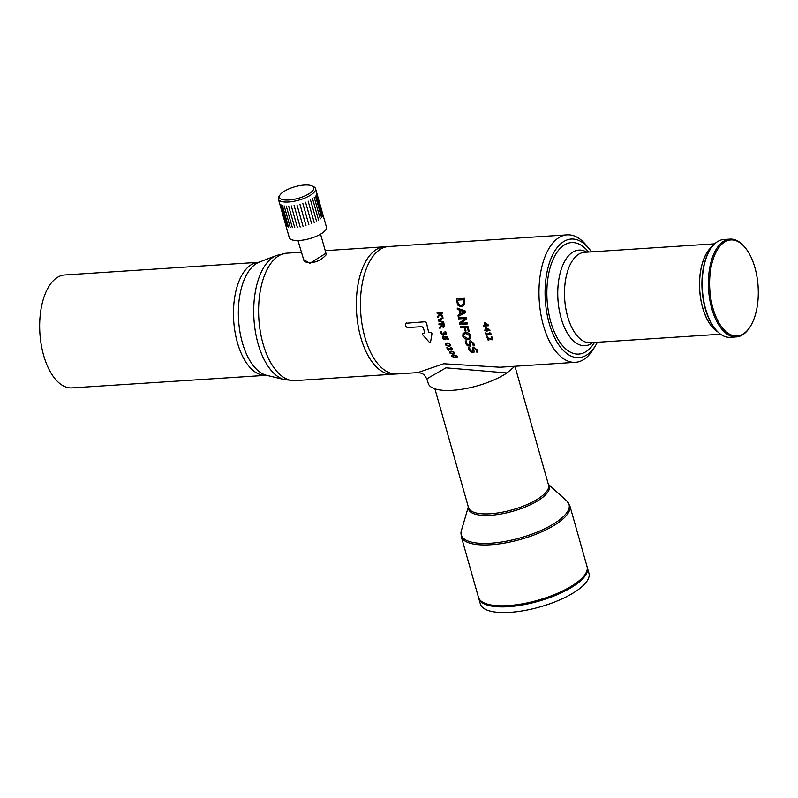 <?xml version="1.0" encoding="UTF-8"?>
<svg xmlns="http://www.w3.org/2000/svg" width="798" height="798" viewBox="0 0 798 798"><rect width="100%" height="100%" fill="white"/><g stroke="black" fill="none" stroke-linecap="round" stroke-linejoin="round"><path stroke-width="1.2" d="M486.491 331.509L487.049 331.469A63.89 32.139 -93.7 0 1 486.81 330.691L489.932 330.482A63.89 32.139 -93.7 0 1 489.743 329.823L485.334 327.449A63.89 32.139 86.3 0 0 486.052 330.033L484.605 330.133A63.89 32.139 86.3 0 0 484.815 330.821L486.261 330.721A63.89 32.139 86.3 0 0 486.491 331.509M486.022 327.908L488.915 329.843L486.6 330.003A63.89 32.139 -93.7 0 1 486.022 327.908A63.86 32.12 86.3 0 0 486.62 329.983L488.905 329.833M485.334 327.449L489.753 329.813A63.86 32.12 86.3 0 0 489.952 330.472L489.932 330.482M484.605 330.133L486.052 330.023M487.049 331.469L487.059 331.459A63.86 32.12 86.3 0 1 486.83 330.681M431.967 333.724L431.12 332.776L428.706 332.247A63.89 32.139 -93.7 0 1 426.601 323.15L425.055 321.774L405.693 323.28L425.065 321.764L426.611 323.14A63.86 32.12 86.3 0 0 428.716 332.237L431.139 332.766L431.987 333.704L430.531 342.242L431.987 333.704M406.362 322.991L405.334 324.537A63.89 32.139 86.3 0 0 405.673 326.262L407.259 327.609L421.863 326.651L423.459 327.978A63.89 32.139 86.3 0 0 424.606 332.517L424.157 333.235L422.561 333.335L422.282 334.352L429.384 342.332L430.531 342.242M422.581 333.325L422.282 334.352L422.581 333.325L424.167 333.215M443.309 335.25L444.227 334.013L443.309 335.25L441.992 334.831L441.085 333.444L440.955 331.828L441.683 331.769L440.955 331.828M441.683 331.838L441.693 333.374L441.683 331.838M442.232 334.262L441.683 333.384L443.139 334.522L442.232 334.262M444.227 334.013L445.753 334.98L446.531 334.402L445.693 331.679L444.975 331.729A63.89 32.139 86.3 0 0 444.985 331.759L445.912 333.923L445.454 334.272L444.237 333.135A63.89 32.139 -93.7 0 1 444.157 332.886L443.608 332.906A63.89 32.139 86.3 0 0 443.688 333.245L443.129 334.532L443.778 334.133M443.768 334.143L443.139 334.522M444.157 332.886L444.177 332.876A63.86 32.12 86.3 0 0 444.247 333.125L445.464 334.252L445.922 333.913L445.464 334.252M443.608 332.906L444.177 332.876M446.531 334.402L445.703 331.669L444.985 331.719M437.723 317.584L440.057 314.592L442.83 317.125A63.89 32.139 -93.7 0 1 442.691 316.158L439.648 313.375L442.321 313.195A63.89 32.139 -93.7 0 1 442.222 312.377L437.105 312.706A63.89 32.139 86.3 0 0 437.194 313.534L439.548 313.993L437.573 316.547A63.89 32.139 86.3 0 0 437.723 317.584L440.057 314.592M437.105 312.706L442.242 312.367A63.86 32.12 86.3 0 0 442.331 313.185L442.321 313.195M439.678 313.375L442.7 316.138A63.86 32.12 86.3 0 0 442.84 317.115L442.84 317.115M443.778 338.831L445.354 338.681L443.778 338.831L443.109 336.537A63.89 32.139 -93.7 0 1 443.089 336.487L442.371 336.527L442.571 338.023L443.558 339.369L444.975 339.768L446.002 339.12L445.863 337.803L446.022 339.1L444.995 339.749M443.089 336.487L443.099 336.467A63.86 32.12 86.3 0 0 443.119 336.527L443.798 338.821M442.381 336.517L443.099 336.467M445.643 337.215L445.873 337.783L445.633 337.225L447 337.135A63.89 32.139 86.3 0 0 447.858 339.539L448.456 339.509A63.89 32.139 -93.7 0 1 447.369 336.437L444.735 336.606L445.344 338.691L444.735 339.06M448.456 339.509L448.476 339.489A63.86 32.12 86.3 0 1 447.389 336.417L447.369 336.437M444.735 336.606L447.389 336.417M443.798 322.761A63.89 32.139 -93.7 0 1 443.648 321.983L438.8 320.447L443.01 318.282A63.89 32.139 -93.7 0 1 442.88 317.444L438.102 319.938A63.89 32.139 86.3 0 0 438.282 320.986L443.808 322.751A63.86 32.12 86.3 0 1 443.658 321.973L438.82 320.437M438.102 319.938L442.89 317.434A63.86 32.12 86.3 0 0 443.02 318.272L443.01 318.282M445.374 343.579L447.249 343.02L445.374 343.579L445.294 344.876L448.715 346.342L450.561 345.803L450.631 344.527L450.571 345.783M450.631 344.527L447.229 343.03L450.641 344.517M446.76 345.614L448.426 345.684L446.76 345.614L445.863 344.846L446.052 343.988L449.164 343.788L450.062 344.566L449.892 345.404L448.416 345.694L449.902 345.394L450.072 344.556M450.062 344.566L449.902 345.394M446.062 343.978L445.873 344.826L446.78 345.594M445.863 344.846L446.052 343.988M439.888 328.626L441.633 326.382L443.389 327.429L444.356 326.711L444.306 325.225A63.89 32.139 -93.7 0 1 443.967 323.639L438.84 323.968A63.89 32.139 86.3 0 0 439 324.726L441.035 324.596A63.89 32.139 86.3 0 0 441.264 325.654L439.658 327.669A63.89 32.139 86.3 0 0 439.888 328.626L441.643 326.382M443.389 327.429L444.366 326.691L443.409 327.419L444.366 326.691L444.316 325.215A63.86 32.12 86.3 0 1 443.977 323.619L438.84 323.968M443.728 325.325L443.159 326.661L441.773 325.325A63.89 32.139 -93.7 0 1 441.603 324.557L443.538 324.437A63.89 32.139 86.3 0 0 443.728 325.325M441.623 324.557A63.86 32.12 86.3 0 0 441.783 325.315L443.169 326.651M451.768 355.379L453.583 354.881L457.244 356.117L453.563 354.891L451.768 355.379L451.887 356.477L455.598 357.674L457.364 357.205L457.234 356.127L457.384 357.185M455.199 357.125L456.636 356.856L456.675 356.157L456.626 356.876L453.513 357.065L455.179 357.135M453.493 357.085L452.516 355.718L453.952 355.449L455.628 355.519L456.636 356.856M452.476 356.427L452.516 355.718L453.513 357.065M448.077 350.262L448.596 350.232A63.89 32.139 -93.7 0 1 448.107 349.305L452.725 349.005A63.89 32.139 -93.7 0 1 452.466 348.536L450.74 347.539A63.89 32.139 86.3 0 0 451.229 348.497L447.798 348.726A63.89 32.139 -93.7 0 1 447.309 347.768L446.79 347.798A63.89 32.139 86.3 0 0 448.077 350.262M450.74 347.539L452.486 348.517A63.86 32.12 86.3 0 0 452.735 348.995L452.725 349.005M447.798 348.726L451.219 348.487M447.309 347.768L447.319 347.748A63.86 32.12 86.3 0 0 447.808 348.706M446.79 347.798L447.319 347.748M448.596 350.232L448.616 350.212A63.86 32.12 86.3 0 1 448.127 349.305M460.486 310.482L464.436 311.868L460.865 313.734A63.89 32.139 -93.7 0 1 460.486 310.482A63.86 32.12 86.3 0 0 460.875 313.714L464.346 311.908M458.202 316.467L465.434 312.666L458.212 316.457A63.89 32.139 86.3 0 1 458.012 315.2L460.007 314.173M465.434 312.666L465.443 312.646A63.89 32.139 -93.7 0 1 465.244 311.021A63.86 32.12 86.3 0 0 465.443 312.646M465.244 311.021L457.234 308.098L465.254 311.001M457.234 308.098L457.244 308.078A63.89 32.139 86.3 0 0 457.344 309.375L459.558 310.143A63.89 32.139 86.3 0 0 460.027 314.163L458.012 315.2M454.232 352.526L454.142 353.275L451.02 353.484L450.132 352.028L453.244 351.828L454.142 353.275L454.242 352.507M453.065 354.132L454.86 353.634L454.8 352.487L451.229 351.15L449.414 351.659L449.454 352.836L453.065 354.132M450.042 352.786L451.03 353.474L454.162 353.265M449.434 351.649L451.249 351.14L454.81 352.477L454.87 353.614M465.254 340.985L466.541 340.906L465.244 341.005L465.783 343.729L467.478 345.793L470.431 346.073L470.67 344.706L470.451 346.053M466.551 340.985A63.89 32.139 -93.7 0 1 466.521 340.916A63.86 32.12 86.3 0 0 466.561 340.975L466.69 343.679L466.561 340.975M470.221 342.851L470.93 341.714L470.231 342.831L470.68 344.696L470.221 342.851L470.93 341.714L472.895 343.339L473.174 345.803A63.89 32.139 86.3 0 0 473.204 345.873L474.411 345.793L473.783 343.3L470.411 340.706L469.394 341.085L469.533 344.447L468.845 345.454L466.67 343.689L468.855 345.434L469.543 344.437L468.855 345.434M474.411 345.793L473.793 343.28L470.421 340.696L469.404 341.075M463.668 300.986L463.319 303.829L460.915 305.584L458.371 304.287L457.753 301.365A63.89 32.139 -93.7 0 1 457.723 300.118L463.638 299.729A63.89 32.139 86.3 0 0 463.668 300.986M460.995 306.911L463.179 305.983L464.097 304.607L464.546 300.846A63.89 32.139 -93.7 0 1 464.496 298.322L456.815 298.821A63.89 32.139 86.3 0 0 456.865 301.365L457.633 305.026L460.995 306.911M457.733 300.118A63.86 32.12 86.3 0 0 457.763 301.355L458.391 304.277L460.935 305.564L462.641 304.886M464.496 298.322L464.516 298.302A63.86 32.12 86.3 0 0 464.556 300.826L464.107 304.597L463.189 305.973M456.815 298.821L464.516 298.302M468.336 347.679L469.633 347.579L468.336 347.679L469.094 350.202L470.96 352.088L473.962 352.327L474.092 351.06L473.982 352.317M469.653 347.659A63.89 32.139 -93.7 0 1 469.613 347.589A63.86 32.12 86.3 0 0 469.663 347.649L470.002 350.142L472.326 351.758L469.982 350.152L469.663 347.649M474.082 351.07L473.483 349.364L474.102 348.307L476.207 349.803L476.695 352.068A63.89 32.139 86.3 0 0 476.735 352.127L477.942 352.048L477.094 349.753L473.513 347.379L472.516 347.738L472.915 350.841L472.306 351.768L472.935 350.831L472.326 351.758M474.122 348.297L473.493 349.344L474.092 351.06M473.493 349.344L474.102 348.307M477.942 352.048L477.114 349.743L473.523 347.369L472.526 347.719M459.668 324.447L467.349 323.938A63.89 32.139 -93.7 0 1 467.129 322.891L460.855 323.3L466.401 319.14A63.89 32.139 -93.7 0 1 466.092 317.325L458.411 317.823A63.89 32.139 86.3 0 0 458.591 318.921L465.463 318.472L459.369 323.05A63.89 32.139 86.3 0 0 459.668 324.447M458.411 317.823L466.102 317.315A63.86 32.12 86.3 0 0 466.411 319.13L460.865 323.28L467.139 322.871A63.86 32.12 86.3 0 0 467.369 323.928L467.349 323.938M459.369 323.05L465.304 318.592M485.334 325.235A63.89 32.139 -93.7 0 1 484.825 323.07A63.86 32.12 86.3 0 0 485.344 325.225L487.628 325.075L485.334 325.235M483.339 325.365L484.775 325.265L483.339 325.365A63.89 32.139 86.3 0 0 483.518 326.083L484.955 325.983A63.89 32.139 86.3 0 0 485.164 326.801L485.733 326.761A63.89 32.139 -93.7 0 1 485.513 325.953A63.86 32.12 86.3 0 0 485.733 326.761M485.513 325.953L488.655 325.734A63.86 32.12 86.3 0 1 488.486 325.055L484.965 322.522L488.486 325.055M488.635 325.744A63.89 32.139 -93.7 0 1 488.466 325.065M484.955 322.542L484.167 322.591L484.965 322.522M484.167 322.591L484.177 322.582A63.89 32.139 86.3 0 0 484.785 325.275M484.825 323.07L487.648 325.085M468.346 331.449L469.264 331.389A63.89 32.139 -93.7 0 1 467.867 326.183L460.177 326.681A63.89 32.139 86.3 0 0 460.456 327.788L464.157 327.539A63.89 32.139 86.3 0 0 465.114 331.08L466.022 331.02A63.89 32.139 -93.7 0 1 465.064 327.479L467.229 327.34A63.89 32.139 86.3 0 0 468.346 331.449M466.022 331.02L466.032 331.01A63.86 32.12 86.3 0 1 465.084 327.479M460.177 326.681L467.877 326.163A63.86 32.12 86.3 0 0 469.274 331.379L469.274 331.379M486.351 333.983L489.782 333.744L486.351 333.983A63.89 32.139 -93.7 0 1 485.992 332.896L485.483 332.916A63.89 32.139 86.3 0 0 486.421 335.719L486.96 335.679A63.86 32.12 86.3 0 1 486.59 334.641L491.209 334.332A63.86 32.12 86.3 0 1 491.019 333.793L490.321 333.484L491.019 333.793A63.89 32.139 -93.7 0 0 491.199 334.342M486.94 335.689A63.89 32.139 -93.7 0 1 486.581 334.641M485.992 332.896L486.012 332.886A63.86 32.12 86.3 0 0 486.361 333.963M485.483 332.916L486.012 332.886M490.321 333.484L489.912 332.626L490.331 333.474M489.433 332.676L489.443 332.656A63.89 32.139 86.3 0 0 489.782 333.754M465.982 333.484L469.942 335.828L469.643 337.853L467.718 338.512L463.698 336.237L464.037 334.163L465.982 333.484M470.71 338.402L470.82 335.768L468.915 333.205L465.643 332.397L462.99 333.584L462.81 336.287L464.795 338.791L468.107 339.549L470.471 338.691L470.84 335.749L468.935 333.195L465.653 332.387L463.269 333.265M464.047 334.153L463.708 336.227L467.728 338.502L469.643 337.853M486.9 336.995L487.628 336.946L486.9 336.995A63.89 32.139 86.3 0 0 488.226 340.367L488.835 340.307A63.86 32.12 86.3 0 1 487.778 337.684M488.815 340.327A63.89 32.139 -93.7 0 1 487.748 337.664L490.82 339.699L492.655 339.639M489.374 338.252L491.668 339.23L489.383 338.242M491.957 339.908L492.715 338.192L491.977 339.898M491.129 336.856L491.867 336.796L492.725 338.182L491.129 336.856A63.89 32.139 86.3 0 0 491.139 336.886L492.117 338.222L491.648 339.24L492.127 338.212L491.668 339.23M597.373 342.272A59.401 29.875 -93.7 0 1 595.627 345.404L593.323 349.185A63.86 32.12 -93.7 0 1 587.647 356.417A63.86 32.12 -93.7 0 1 575.448 362.312A63.86 32.12 -93.7 0 1 540.705 313.355A63.86 32.12 -93.7 0 1 554.919 240.757A63.86 32.12 -93.7 0 1 567.119 234.861A63.86 32.12 -93.7 0 1 586.55 245.545L589.333 248.996A59.401 29.875 -93.7 0 1 591.468 251.879M567.119 234.861L388.576 246.522A63.86 32.12 86.3 0 0 360.686 312.337A63.86 32.12 86.3 0 0 396.895 373.973L417.773 372.606L443.688 363.748L499.997 367.24L575.448 362.312M595.627 345.404A59.401 29.875 -93.7 0 1 551.019 329.045A59.401 29.875 -93.7 0 1 559.907 244.537A59.401 29.875 -93.7 0 1 589.333 248.996M594.48 342.462L594.4 342.601A55.86 28.1 -93.7 0 1 589.443 348.916A55.86 28.1 -93.7 0 1 550.75 321.813A55.86 28.1 -93.7 0 1 560.814 247.749A55.86 28.1 -93.7 0 1 588.485 251.939L588.585 252.068M717.572 331.639A45.147 22.703 -93.7 0 1 699.856 291.509A45.147 22.703 -93.7 0 1 710.848 247.829A45.147 22.703 -93.7 0 1 712.025 246.791M750.559 326.093L750.09 326.851A49.007 24.648 -93.7 0 1 736.374 336.916L730.23 337.315A49.007 24.648 -93.7 0 1 715.317 329.115A49.007 24.648 -93.7 0 1 710.12 249.575A49.007 24.648 -93.7 0 1 714.479 244.028A49.007 24.648 -93.7 0 1 723.836 239.51L729.99 239.111A49.007 24.648 -93.7 0 1 744.903 247.31L745.452 247.998A48.119 24.199 -93.7 0 1 750.559 326.093A48.119 24.199 -93.7 0 1 714.429 312.836A48.119 24.199 -93.7 0 1 721.621 244.388A48.119 24.199 -93.7 0 1 745.452 247.998M710.12 249.575L709.661 250.333A48.119 24.199 86.3 0 0 714.759 328.427L715.317 329.115M736.374 336.916A49.007 24.648 -93.7 0 1 709.711 299.34A49.007 24.648 -93.7 0 1 720.624 243.629A49.007 24.648 -93.7 0 1 729.99 239.111M717.961 332.018A45.296 22.783 -93.7 0 1 699.686 290.203A45.296 22.783 -93.7 0 1 712.365 246.353M587.049 566.53A56.429 19.072 164.2 0 1 537.932 600.256A56.429 19.072 164.2 0 1 478.441 597.263L461.214 536.386A56.429 19.072 -15.8 0 0 520.715 539.378A56.429 19.072 -15.8 0 0 569.822 505.663L587.049 566.53M587.178 567.079A56.429 19.072 164.2 0 1 587.348 567.607A56.429 19.072 164.2 0 1 538.241 601.333A56.429 19.072 164.2 0 1 478.75 598.34A56.429 19.072 164.2 0 1 478.62 597.802M587.348 567.607L588.944 573.263A56.429 19.072 164.2 0 1 539.837 606.979A56.429 19.072 164.2 0 1 480.346 603.986L478.75 598.34M325.963 253.265L309.933 263.3L303.34 259.5M297.973 240.527L304.238 261.604C312.277 263.988 319.509 261.814 325.923 255.081L326.163 253.964L320.557 234.143M279.998 194.991L278.991 196.537A19.302 6.524 -15.8 0 0 278.392 199.141L289.275 237.605A19.302 6.524 -15.8 0 0 309.634 238.632A19.302 6.524 -15.8 0 0 326.432 227.091L315.549 188.627A19.302 6.524 -15.8 0 0 313.674 186.722L312.008 185.934A17.825 6.025 164.2 0 1 298.233 198.333A17.825 6.025 164.2 0 1 279.998 194.991A17.825 6.025 164.2 0 1 300.307 185.535A17.825 6.025 164.2 0 1 312.008 185.934M316.686 192.657L322.771 214.173L316.686 192.657M316.736 193.705L322.831 215.221L316.736 193.705M316.337 194.852L322.422 216.368L316.337 194.852M315.479 196.079L321.574 217.595A19.302 6.524 164.2 0 1 321.564 217.595L315.479 196.079M314.203 197.345L320.287 218.861L314.203 197.345M312.517 198.632L318.611 220.148L312.517 198.632M310.482 199.899A19.302 6.524 -15.8 0 0 310.492 199.899L316.577 221.415L310.482 199.899M308.148 201.116L314.242 222.632L308.148 201.116M305.564 202.253L311.659 223.779L305.564 202.253M302.791 203.291A19.302 6.524 -15.8 0 0 302.801 203.291L308.886 224.807L302.791 203.291M299.908 204.188A19.302 6.524 -15.8 0 0 299.918 204.188L306.003 225.704A19.302 6.524 164.2 0 1 306.003 225.714L299.908 204.188L306.003 225.704M296.986 204.936L303.08 226.452L296.986 204.936M294.083 205.515L300.178 227.031L294.083 205.515M291.28 205.894A19.302 6.524 -15.8 0 0 291.29 205.894L297.375 227.42L291.28 205.894M288.647 206.084A19.302 6.524 -15.8 0 0 288.657 206.084L294.741 227.61L288.647 206.084M286.253 206.074L292.347 227.6A19.302 6.524 164.2 0 1 292.337 227.6L286.253 206.074M284.148 205.864L290.233 227.38L284.148 205.864M282.382 205.455L288.467 226.981L282.382 205.455M281.006 204.867L287.09 226.383L281.006 204.867M280.048 204.098L286.143 225.625L280.048 204.098M279.539 203.181L285.624 224.707L279.539 203.181M278.392 199.141A19.302 6.524 -15.8 0 0 298.751 200.168A19.302 6.524 -15.8 0 0 315.549 188.627M394.84 373.973A63.86 32.12 -93.7 0 1 392.796 374.242A63.86 32.12 -93.7 0 1 356.586 312.607A63.86 32.12 -93.7 0 1 384.476 246.791A63.86 32.12 -93.7 0 1 386.531 246.791M506.969 372.955L445.982 367.828L426.82 378.821L428.307 383.549A46.493 15.711 -15.8 0 0 459.518 389.604A46.493 15.711 -15.8 0 0 506.959 372.955L514.91 366.262M265.784 375.24A56.578 28.459 86.3 0 1 233.694 320.636A56.578 28.459 86.3 0 1 258.412 262.313L64.608 274.971A56.578 28.459 86.3 0 0 39.9 333.295A56.578 28.459 86.3 0 0 71.99 387.898L266.602 375.299A57.396 28.868 -93.7 0 1 238.592 320.317A57.396 28.868 -93.7 0 1 259.22 262.153L276.617 255.42A63.052 31.711 86.3 0 0 253.964 319.31A63.052 31.711 86.3 0 0 284.736 379.708L295.08 380.616A63.86 32.12 -93.7 0 1 258.861 318.991A63.86 32.12 -93.7 0 1 286.751 253.175L301.285 252.228M592.764 342.571A47.91 24.1 -93.7 0 1 557.942 299.459A47.91 24.1 -93.7 0 1 586.859 252.178M720.594 334.222L590.37 342.731A45.296 22.783 -93.7 0 1 564.685 299.021A45.296 22.783 -93.7 0 1 584.465 252.328L714.689 243.829M514.939 366.262L548.525 484.965A41.586 14.055 164.2 0 1 512.346 509.812A41.586 14.055 164.2 0 1 468.506 507.608L434.9 388.835M548.336 484.266L566.809 500.974A56.04 18.943 164.2 0 1 520.296 537.902A56.04 18.943 164.2 0 1 461.324 530.83L461.214 536.386M468.356 507.079A41.985 14.184 -15.8 0 0 512.765 511.289A41.985 14.184 -15.8 0 0 548.376 484.436M566.809 500.974L569.822 505.663M468.306 506.92L461.324 530.83M295.08 380.616L392.796 374.242M325.225 250.662L384.476 246.791M426.82 378.821L424.107 374.721L421.583 373.215L417.773 372.606M276.617 255.42L286.751 253.175M266.602 375.299L284.736 379.708M258.412 262.313L259.22 262.153"/></g></svg>
